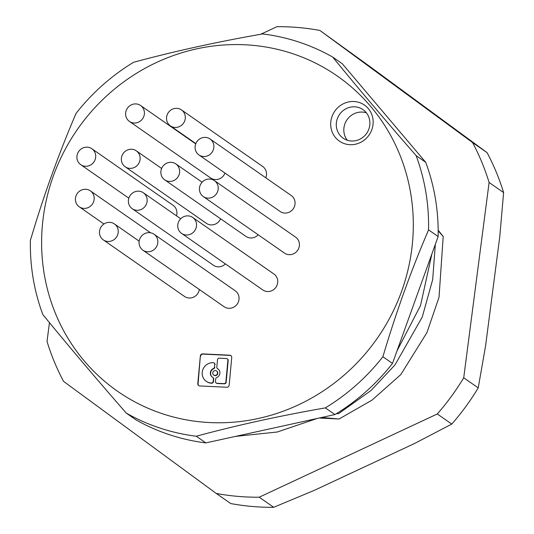 <?xml version="1.0" encoding="UTF-8"?>
<svg xmlns="http://www.w3.org/2000/svg" width="534" height="534" viewBox="0 0 534 534"><rect width="100%" height="100%" fill="white"/><g stroke="black" fill="none" stroke-linecap="round" stroke-linejoin="round"><path stroke-width="0.8" d="M472.563 142.538L319.886 30.451L369.802 66.476L487.068 152.631L472.563 142.538A239.018 227.317 -55.1 0 1 489.104 182.481L463.719 377.785A239.018 227.317 -55.1 0 1 437.286 413.977L259.217 497.201L273.715 507.3A239.018 227.317 -55.1 0 1 252.095 506.459A239.018 227.317 124.9 0 1 230.741 503.549L216.237 493.449L63.559 381.369A239.018 227.317 -55.1 0 1 47.019 341.426L49.462 322.636M489.104 182.481L503.609 192.574A239.018 227.317 -55.1 0 0 487.068 152.631M503.609 192.574L499.751 236.862L485.56 346.019L478.224 387.884L463.719 377.785M216.237 493.449A239.018 227.317 -55.1 0 0 259.217 497.201M319.886 30.451A239.018 227.317 -55.1 0 0 276.906 26.7L260.692 34.276M438.174 230.214L443.213 236.495L439.028 297.218L426.966 332.542L400.807 374.581L372.071 400.099L339.09 418.99L319.152 418.029M438.14 236.549L392.49 363.42L382.898 356.739C394.606 317.283 407.849 279.703 422.628 243.991L428.548 229.867L438.14 236.549A205.85 195.778 -55.1 0 0 425.691 162.269L416.099 155.594A205.85 195.778 124.9 0 1 428.548 229.867M416.099 155.594C386.055 121.185 358.247 88.344 332.689 57.058A205.85 195.778 124.9 0 0 262.675 33.929C217.411 41.819 174.391 51.264 133.607 62.271A205.85 195.778 124.9 0 0 76.042 113.415C60.355 150.101 46.665 187.374 34.97 225.235L30.391 240.287A205.85 195.778 -55.1 0 0 42.84 314.566C68.399 345.845 96.207 378.693 126.251 413.096A205.85 195.778 -55.1 0 0 196.265 436.225C237.049 425.218 280.07 415.772 325.333 407.889L334.918 414.564A205.85 195.778 -55.1 0 0 392.49 363.42M334.918 414.564L205.857 442.906A205.85 195.778 -55.1 0 1 135.843 419.777L126.251 413.096M332.689 57.058L342.281 63.74L425.691 162.269M410.713 193.441A192.127 182.721 -55.1 0 0 220.682 45.23A192.127 182.721 -55.1 0 0 42.44 224.721A192.127 182.721 124.9 0 0 209.935 422.574A192.127 182.721 124.9 0 0 412.482 242.636A192.127 182.721 -55.1 0 0 410.713 193.441M330.78 122.079A21.954 20.879 124.9 0 1 353.929 101.513A21.954 20.879 124.9 0 1 373.072 124.128A21.954 20.879 124.9 0 1 349.924 144.694A21.954 20.879 124.9 0 1 330.78 122.079M129.462 121.445A9.719 9.245 -55.1 0 0 134.127 123.02A9.719 9.245 124.9 0 0 143.806 116.439A9.719 9.245 124.9 0 0 140.569 105.485A9.719 9.245 124.9 0 0 135.903 103.91A9.719 9.245 -55.1 0 0 126.224 110.491A9.719 9.245 -55.1 0 0 129.462 121.445L210.663 177.989A9.719 9.245 -55.1 0 0 215.335 179.564A9.719 9.245 -55.1 0 0 224.981 173.069M265.765 177.782A9.719 9.245 -55.1 0 0 262.675 166.454L181.473 109.911A9.719 9.245 124.9 0 1 184.711 120.864A9.719 9.245 124.9 0 1 175.032 127.446A9.719 9.245 -55.1 0 1 170.366 125.864L195.838 143.606M284.802 213.053A9.719 9.245 -55.1 0 0 294.474 206.471A9.719 9.245 -55.1 0 0 291.244 195.517L210.036 138.974A9.719 9.245 -55.1 0 0 205.37 137.392A9.719 9.245 124.9 0 0 195.691 143.98A9.719 9.245 124.9 0 0 198.928 154.927L280.13 211.471A9.719 9.245 -55.1 0 0 284.802 213.053M284.475 253.096A9.719 9.245 -55.1 0 0 289.148 254.671A9.719 9.245 -55.1 0 0 298.82 248.09A9.719 9.245 -55.1 0 0 295.589 237.136L214.381 180.592A9.719 9.245 124.9 0 1 217.618 191.546A9.719 9.245 124.9 0 1 207.94 198.127A9.719 9.245 -55.1 0 1 203.274 196.552L284.475 253.096M262.795 289.955A9.719 9.245 -55.1 0 0 267.461 291.537A9.719 9.245 -55.1 0 0 277.139 284.956A9.719 9.245 -55.1 0 0 273.902 274.002L192.701 217.458A9.719 9.245 124.9 0 1 195.938 228.412A9.719 9.245 124.9 0 1 186.259 234.993A9.719 9.245 -55.1 0 1 181.593 233.411L262.795 289.955M224.106 306.73A9.719 9.245 -55.1 0 0 228.772 308.305A9.719 9.245 -55.1 0 0 238.451 301.723A9.719 9.245 -55.1 0 0 235.214 290.776L154.012 234.226A9.719 9.245 124.9 0 1 157.243 245.179A9.719 9.245 124.9 0 1 147.571 251.761A9.719 9.245 -55.1 0 1 142.898 250.186L224.106 306.73M103.296 239.886A9.719 9.245 -55.1 0 0 107.968 241.468A9.719 9.245 124.9 0 0 117.64 234.887A9.719 9.245 124.9 0 0 114.409 223.933A9.719 9.245 124.9 0 0 109.737 222.351A9.719 9.245 -55.1 0 0 100.065 228.939A9.719 9.245 -55.1 0 0 103.296 239.886L184.504 296.43A9.719 9.245 -55.1 0 0 189.169 298.012A9.719 9.245 -55.1 0 0 199.349 289.488M176.46 215.823A9.719 9.245 -55.1 0 0 173.076 205.296L91.875 148.752A9.719 9.245 124.9 0 1 95.112 159.699A9.719 9.245 124.9 0 1 85.433 166.281A9.719 9.245 -55.1 0 1 80.767 164.706L128.834 198.174M125.19 166.788A9.719 9.245 124.9 0 1 121.959 155.841A9.719 9.245 124.9 0 1 131.631 149.253A9.719 9.245 -55.1 0 1 136.303 150.835A9.719 9.245 -55.1 0 1 139.534 161.789A9.719 9.245 -55.1 0 1 129.862 168.37A9.719 9.245 124.9 0 1 125.19 166.788L206.398 223.339A9.719 9.245 -55.1 0 0 211.063 224.914A9.719 9.245 -55.1 0 0 220.575 218.753M164.699 179.845A9.719 9.245 124.9 0 1 161.462 168.891A9.719 9.245 124.9 0 1 171.14 162.309A9.719 9.245 -55.1 0 1 175.806 163.885A9.719 9.245 -55.1 0 1 179.044 174.838A9.719 9.245 -55.1 0 1 169.365 181.42A9.719 9.245 124.9 0 1 164.699 179.845L245.9 236.388A9.719 9.245 -55.1 0 0 250.573 237.964A9.719 9.245 -55.1 0 0 258.176 234.78M132.212 208.701A9.719 9.245 -55.1 0 0 136.884 210.283A9.719 9.245 124.9 0 0 146.556 203.701A9.719 9.245 124.9 0 0 143.326 192.747A9.719 9.245 124.9 0 0 138.653 191.165A9.719 9.245 -55.1 0 0 128.981 197.747A9.719 9.245 -55.1 0 0 132.212 208.701L213.42 265.244A9.719 9.245 -55.1 0 0 218.086 266.826A9.719 9.245 -55.1 0 0 225.415 263.923M229.179 385.107L231.729 357.56A2.29 2.176 -55.1 0 0 229.74 355.203L202.753 353.895A2.29 2.176 -55.1 0 0 200.343 356.038L197.787 383.586A2.29 2.176 -55.1 0 0 199.783 385.942L226.763 387.25A2.29 2.176 -55.1 0 0 229.179 385.107M196.265 436.225L205.857 442.906M325.333 407.889A205.85 195.778 -55.1 0 0 382.898 356.739M369.822 124.722A17.382 16.534 -55.1 0 0 363.02 109.644A17.382 16.534 -55.1 0 0 342.367 111.252A17.382 16.534 -55.1 0 0 336.347 123.1A17.382 16.534 124.9 0 0 343.148 138.179A17.382 16.534 124.9 0 0 363.801 136.57A17.382 16.534 124.9 0 0 369.822 124.722M347.314 140.242A17.382 16.534 124.9 0 1 349.91 116.505A17.382 16.534 -55.1 0 1 366.397 112.834M181.473 109.911A9.719 9.245 124.9 0 0 176.807 108.329A9.719 9.245 -55.1 0 0 167.129 114.91A9.719 9.245 -55.1 0 0 170.366 125.864M198.928 154.927A9.719 9.245 124.9 0 0 203.594 156.509A9.719 9.245 -55.1 0 0 213.273 149.927A9.719 9.245 -55.1 0 0 210.036 138.974M214.381 180.592A9.719 9.245 124.9 0 0 209.715 179.017A9.719 9.245 -55.1 0 0 200.036 185.598A9.719 9.245 -55.1 0 0 203.274 196.552M192.701 217.458A9.719 9.245 124.9 0 0 188.035 215.876A9.719 9.245 -55.1 0 0 178.356 222.458A9.719 9.245 -55.1 0 0 181.593 233.411M154.012 234.226A9.719 9.245 124.9 0 0 149.34 232.65A9.719 9.245 -55.1 0 0 139.668 239.232A9.719 9.245 -55.1 0 0 142.898 250.186M90.359 190.852A9.719 9.245 124.9 0 0 85.694 189.276A9.719 9.245 -55.1 0 0 76.015 195.858A9.719 9.245 -55.1 0 0 79.252 206.812A9.719 9.245 -55.1 0 0 83.918 208.387A9.719 9.245 124.9 0 0 93.597 201.805A9.719 9.245 124.9 0 0 90.359 190.852L150.595 232.797M91.875 148.752A9.719 9.245 124.9 0 0 87.209 147.17A9.719 9.245 -55.1 0 0 77.53 153.752A9.719 9.245 -55.1 0 0 80.767 164.706M336.654 413.503L338.536 413.676L371.023 390.514L395.067 364.815L422.26 317.029L432.7 279.509L435.33 244.358M338.536 413.676L336.327 413.703M321.622 417.488L339.09 418.99M443.213 236.495L438.18 230.848M437.286 413.977L451.784 424.076L414.25 443.641L314.733 490.159L273.715 507.3M451.784 424.076A239.018 227.317 -55.1 0 0 478.224 387.884M215.482 381.516L215.723 378.953A1.715 1.635 -55.1 0 1 216.797 377.485A4.96 4.719 -55.1 0 0 217.612 368.7A1.715 1.635 -55.1 0 1 216.817 367.138L217.498 359.796A1.715 1.635 -55.1 0 1 219.314 358.187L226.389 358.528A1.715 1.635 -55.1 0 1 227.884 360.296L225.869 382.024A1.715 1.635 -55.1 0 1 224.06 383.632L216.984 383.285A1.715 1.635 -55.1 0 1 215.482 381.516M214.748 364.462A1.715 1.635 -55.1 0 0 213.213 362.693A10.333 9.826 -55.1 0 0 202.226 372.365A10.333 9.826 -55.1 0 0 206.271 381.329A10.333 9.826 -55.1 0 0 211.331 383.011A1.715 1.635 -55.1 0 0 213.179 381.409L213.413 378.846A1.715 1.635 -55.1 0 0 212.625 377.278A4.96 4.719 -55.1 0 1 213.44 368.5A1.715 1.635 -55.1 0 0 214.508 367.025L214.748 364.462L214.508 367.025M217.505 373.106A2.483 2.356 -55.1 0 0 214.134 370.816A2.483 2.356 -55.1 0 0 213.7 375.028A2.483 2.356 -55.1 0 0 217.505 373.106M198.835 385.668A2.29 2.176 124.9 0 1 198.081 383.786L200.343 356.038M213.847 375.122A2.483 2.356 -55.1 0 0 217.799 373.306A2.483 2.356 -55.1 0 0 216.677 371.063M212.425 377.164A4.96 4.719 -55.1 0 1 213.727 368.7A1.715 1.635 -55.1 0 0 214.802 367.232M206.418 381.43A10.333 9.826 -55.1 0 0 206.558 381.53A10.333 9.826 -55.1 0 0 211.618 383.218A1.715 1.635 -55.1 0 0 213.466 381.61L213.707 379.047A1.715 1.635 -55.1 0 0 212.912 377.485M215.035 364.669A1.715 1.635 -55.1 0 0 214.214 363.087M216.31 383.098A1.715 1.635 -55.1 0 0 217.271 383.492L224.353 383.833A1.715 1.635 -55.1 0 0 226.162 382.224L228.178 360.497A1.715 1.635 -55.1 0 0 227.357 358.915M218.092 369.021A4.96 4.719 -55.1 0 0 217.899 368.907L217.612 368.7M230.975 355.684A2.29 2.176 -55.1 0 0 230.027 355.404L203.047 354.102A2.29 2.176 -55.1 0 0 200.637 356.238M79.252 206.812L103.936 224M136.303 150.835L161.628 168.47M175.806 163.885L202.112 182.201M235.561 436.385L277.246 432.013L317.289 418.436M396.969 350.978L420.518 305.528L431.906 253.87M114.409 223.933L139.167 241.174M143.326 192.747L180.706 218.78M140.569 105.485L195.724 143.893M378.219 106.193L399.339 131.137"/></g></svg>
